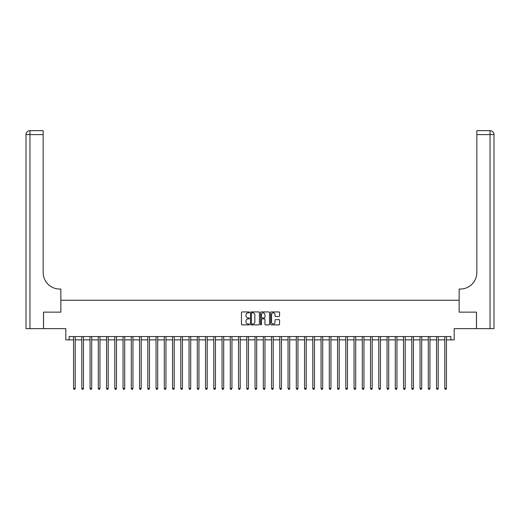 <?xml version="1.0" encoding="UTF-8"?>
<svg xmlns="http://www.w3.org/2000/svg" width="520" height="520" viewBox="0 0 520 520"><rect width="100%" height="100%" fill="white"/><g stroke="black" fill="none" stroke-linecap="round" stroke-linejoin="round"><path stroke-width="0.78" d="M249.438 312.383A0.455 0.455 0 0 0 248.989 311.928L242.106 311.928A0.65 0.65 0 0 0 241.456 312.579L241.456 324.24A0.65 0.65 0 0 0 242.106 324.889L248.989 324.889A0.455 0.455 0 0 0 249.438 324.435A0.455 0.455 0 0 0 248.989 323.98L248.099 323.98A2.074 2.074 0 0 1 246.025 321.906L246.025 320.938A2.074 2.074 0 0 1 248.099 318.864L248.989 318.864A0.455 0.455 0 0 0 249.438 318.409A0.455 0.455 0 0 0 248.989 317.954L248.099 317.954A2.074 2.074 0 0 1 246.025 315.881L246.025 314.912A2.074 2.074 0 0 1 248.099 312.839L248.989 312.839A0.455 0.455 0 0 0 249.438 312.383M278.935 316.498A0.65 0.65 0 0 0 279.578 315.848L279.578 312.579A0.65 0.65 0 0 0 278.935 311.928L271.291 311.928A0.65 0.65 0 0 0 270.641 312.579L270.641 324.24A0.65 0.65 0 0 0 271.291 324.889L278.935 324.889A0.65 0.65 0 0 0 279.578 324.24L279.578 320.288A0.65 0.65 0 0 0 278.935 319.637L275.659 319.637A0.65 0.65 0 0 0 275.015 320.288L275.015 322.25A1.736 1.736 0 0 1 273.28 323.98A1.736 1.736 0 0 1 271.55 322.25L271.55 314.574A1.736 1.736 0 0 1 273.28 312.839A1.736 1.736 0 0 1 275.015 314.574L275.015 315.848A0.65 0.65 0 0 0 275.659 316.498L278.935 316.498M69.095 339.859L69.095 336.557L450.905 336.557L450.905 339.859L454.2 339.859L454.2 328.64L476.476 328.64L476.476 312.137L459.154 312.137L459.154 300.261L60.846 300.261L60.846 312.137L60.846 289.042L59.657 289.042A16.497 16.497 0 0 1 43.16 272.538L43.16 134.602L29.959 134.602L29.959 328.64L43.492 328.64L43.492 312.137L60.846 312.137L43.524 312.137L43.524 328.64L65.8 328.64L65.8 339.859L73.554 339.859M259.435 312.579A0.65 0.65 0 0 0 258.784 311.928L251.141 311.928A0.65 0.65 0 0 0 250.491 312.579L250.491 324.24A0.65 0.65 0 0 0 251.141 324.889L258.784 324.889A0.65 0.65 0 0 0 259.435 324.24L259.435 312.579M261.216 311.928L268.86 311.928A0.65 0.65 0 0 1 269.51 312.579L269.51 324.24A0.65 0.65 0 0 1 268.86 324.889L265.59 324.889A0.65 0.65 0 0 1 264.94 324.24L264.94 319.507A0.65 0.65 0 0 0 264.29 318.864L262.119 318.864A0.65 0.65 0 0 0 261.476 319.507L261.476 324.435A0.455 0.455 0 0 1 261.021 324.889A0.455 0.455 0 0 1 260.565 324.435L260.565 312.579A0.65 0.65 0 0 1 261.216 311.928M75.205 339.859L81.802 339.859M83.453 339.859L90.051 339.859M91.702 339.859L98.299 339.859M99.951 339.859L106.555 339.859M108.199 339.859L114.803 339.859M116.454 339.859L123.052 339.859M124.703 339.859L131.3 339.859M132.951 339.859L139.548 339.859M141.2 339.859L147.803 339.859M149.454 339.859L156.052 339.859M157.703 339.859L164.3 339.859M165.952 339.859L172.549 339.859M174.2 339.859L180.804 339.859M182.448 339.859L189.053 339.859M190.703 339.859L197.301 339.859M198.952 339.859L205.55 339.859M207.201 339.859L213.798 339.859M215.449 339.859L222.053 339.859M223.697 339.859L230.302 339.859M231.953 339.859L238.55 339.859M240.201 339.859L246.799 339.859M248.45 339.859L255.047 339.859M256.698 339.859L263.302 339.859M264.953 339.859L271.55 339.859M273.202 339.859L279.799 339.859M281.45 339.859L288.048 339.859M289.699 339.859L296.303 339.859M297.947 339.859L304.551 339.859M306.202 339.859L312.8 339.859M314.45 339.859L321.048 339.859M322.699 339.859L329.297 339.859M330.947 339.859L337.551 339.859M339.196 339.859L345.8 339.859M347.451 339.859L354.049 339.859M355.7 339.859L362.297 339.859M363.948 339.859L370.546 339.859M372.197 339.859L378.8 339.859M380.451 339.859L387.049 339.859M388.7 339.859L395.298 339.859M396.949 339.859L403.546 339.859M405.197 339.859L411.801 339.859M413.446 339.859L420.05 339.859M421.7 339.859L428.298 339.859M429.949 339.859L436.547 339.859M438.197 339.859L444.795 339.859M446.446 339.859L450.905 339.859M251.856 312.839A0.455 0.455 0 0 0 251.4 313.293L251.4 323.525A0.455 0.455 0 0 0 251.856 323.98L252.792 323.98A2.074 2.074 0 0 0 254.865 321.906L254.865 314.912A2.074 2.074 0 0 0 252.792 312.839L251.856 312.839M264.94 314.606A1.736 1.736 0 0 0 263.204 312.871A1.736 1.736 0 0 0 261.476 314.606L261.476 317.311A0.65 0.65 0 0 0 262.119 317.954L264.29 317.954A0.65 0.65 0 0 0 264.94 317.311L264.94 314.606M75.283 336.557L75.251 336.642A0.663 0.663 90.4 0 0 75.205 336.888L75.205 388.499L73.554 388.499L73.554 336.888A0.663 0.663 90.4 0 0 73.502 336.642L73.469 336.557M75.205 388.499L74.705 389.356L74.048 389.356L73.554 388.499M83.531 336.557L83.499 336.642A0.663 0.663 0 0 0 83.453 336.888L83.453 388.499L81.802 388.499L81.802 336.888A0.663 0.663 0 0 0 81.757 336.642L81.718 336.557M83.453 388.499L82.96 389.356L82.297 389.356L81.802 388.499M91.787 336.557L91.748 336.642A0.663 0.663 0 0 0 91.702 336.888L91.702 388.499L90.051 388.499L90.051 336.888A0.663 0.663 0 0 0 90.005 336.642L89.973 336.557M91.702 388.499L91.208 389.356L90.545 389.356L90.051 388.499M100.035 336.557L100.002 336.642A0.663 0.663 0 0 0 99.951 336.888L99.951 388.499L98.299 388.499L98.299 336.888A0.663 0.663 0 0 0 98.254 336.642L98.222 336.557M99.951 388.499L99.456 389.356L98.8 389.356L98.299 388.499M108.284 336.557L108.251 336.642A0.663 0.663 0 0 0 108.199 336.888L108.199 388.499L106.555 388.499L106.555 336.888A0.663 0.663 0 0 0 106.502 336.642L106.47 336.557M108.199 388.499L107.705 389.356L107.049 389.356L106.555 388.499M29.959 328.64L26 328.64L26 134.602A3.958 3.958 0 0 1 29.959 130.644L43.16 130.644L43.16 134.602M59.657 289.042A16.497 16.497 0 0 1 43.16 272.538M26 134.602A3.958 3.958 0 0 1 29.959 130.644L29.959 134.602L26 134.602M476.509 312.137L459.154 312.137L459.154 289.042L460.343 289.042A16.497 16.497 0 0 0 476.84 272.538L476.84 130.644L490.041 130.644A3.958 3.958 0 0 1 494 134.602L494 328.64L476.509 328.64L476.509 312.137M460.343 289.042A16.497 16.497 0 0 0 476.84 272.538M494 134.602A3.958 3.958 0 0 0 490.041 130.644A3.958 3.958 0 0 1 494 134.602L476.84 134.602M116.532 336.557L116.499 336.642A0.663 0.663 0 0 0 116.454 336.888L116.454 388.499L114.803 388.499L114.803 336.888A0.663 0.663 0 0 0 114.751 336.642L114.719 336.557M116.454 388.499L115.96 389.356L115.297 389.356L114.803 388.499M124.781 336.557L124.748 336.642A0.663 0.663 0 0 0 124.703 336.888L124.703 388.499L123.052 388.499L123.052 336.888A0.663 0.663 0 0 0 123.006 336.642L122.974 336.557M124.703 388.499L124.209 389.356L123.546 389.356L123.052 388.499M133.035 336.557L132.997 336.642A0.663 0.663 0 0 0 132.951 336.888L132.951 388.499L131.3 388.499L131.3 336.888A0.663 0.663 0 0 0 131.255 336.642L131.222 336.557M132.951 388.499L132.457 389.356L131.794 389.356L131.3 388.499M141.284 336.557L141.251 336.642A0.663 0.663 0 0 0 141.2 336.888L141.2 388.499L139.548 388.499L139.548 336.888A0.663 0.663 0 0 0 139.503 336.642L139.47 336.557M141.2 388.499L140.706 389.356L140.049 389.356L139.548 388.499M149.532 336.557L149.5 336.642A0.663 0.663 0 0 0 149.454 336.888L149.454 388.499L147.803 388.499L147.803 336.888A0.663 0.663 0 0 0 147.751 336.642L147.719 336.557M149.454 388.499L148.954 389.356L148.298 389.356L147.803 388.499M157.781 336.557L157.749 336.642A0.663 0.663 0 0 0 157.703 336.888L157.703 388.499L156.052 388.499L156.052 336.888A0.663 0.663 0 0 0 156.006 336.642L155.968 336.557M157.703 388.499L157.209 389.356L156.546 389.356L156.052 388.499M166.03 336.557L165.997 336.642A0.663 0.663 0 0 0 165.952 336.888L165.952 388.499L164.3 388.499L164.3 336.888A0.663 0.663 0 0 0 164.255 336.642L164.222 336.557M165.952 388.499L165.458 389.356L164.794 389.356L164.3 388.499M174.285 336.557L174.252 336.642A0.663 0.663 0 0 0 174.2 336.888L174.2 388.499L172.549 388.499L172.549 336.888A0.663 0.663 0 0 0 172.504 336.642L172.471 336.557M174.2 388.499L173.706 389.356L173.043 389.356L172.549 388.499M182.533 336.557L182.5 336.642A0.663 0.663 0 0 0 182.448 336.888L182.448 388.499L180.804 388.499L180.804 336.888A0.663 0.663 0 0 0 180.752 336.642L180.719 336.557M182.448 388.499L181.955 389.356L181.298 389.356L180.804 388.499M190.781 336.557L190.749 336.642A0.663 0.663 0 0 0 190.703 336.888L190.703 388.499L189.053 388.499L189.053 336.888A0.663 0.663 0 0 0 189 336.642L188.968 336.557M190.703 388.499L190.203 389.356L189.547 389.356L189.053 388.499M199.03 336.557L198.998 336.642A0.663 0.663 0 0 0 198.952 336.888L198.952 388.499L197.301 388.499L197.301 336.888A0.663 0.663 0 0 0 197.256 336.642L197.217 336.557M198.952 388.499L198.458 389.356L197.795 389.356L197.301 388.499M207.285 336.557L207.246 336.642A0.663 0.663 0 0 0 207.201 336.888L207.201 388.499L205.55 388.499L205.55 336.888A0.663 0.663 0 0 0 205.504 336.642L205.472 336.557M207.201 388.499L206.707 389.356L206.044 389.356L205.55 388.499M215.534 336.557L215.501 336.642A0.663 0.663 0 0 0 215.449 336.888L215.449 388.499L213.798 388.499L213.798 336.888A0.663 0.663 0 0 0 213.753 336.642L213.72 336.557M215.449 388.499L214.955 389.356L214.299 389.356L213.798 388.499M223.782 336.557L223.75 336.642A0.663 0.663 0 0 0 223.697 336.888L223.697 388.499L222.053 388.499L222.053 336.888A0.663 0.663 0 0 0 222.001 336.642L221.969 336.557M223.697 388.499L223.203 389.356L222.547 389.356L222.053 388.499M232.031 336.557L231.998 336.642A0.663 0.663 0 0 0 231.953 336.888L231.953 388.499L230.302 388.499L230.302 336.888A0.663 0.663 0 0 0 230.25 336.642L230.217 336.557M231.953 388.499L231.458 389.356L230.796 389.356L230.302 388.499M240.279 336.557L240.247 336.642A0.663 0.663 0 0 0 240.201 336.888L240.201 388.499L238.55 388.499L238.55 336.888A0.663 0.663 0 0 0 238.505 336.642L238.472 336.557M240.201 388.499L239.707 389.356L239.044 389.356L238.55 388.499M248.534 336.557L248.495 336.642A0.663 0.663 0 0 0 248.45 336.888L248.45 388.499L246.799 388.499L246.799 336.888A0.663 0.663 0 0 0 246.753 336.642L246.721 336.557M248.45 388.499L247.956 389.356L247.292 389.356L246.799 388.499M256.783 336.557L256.75 336.642A0.663 0.663 0 0 0 256.698 336.888L256.698 388.499L255.047 388.499L255.047 336.888A0.663 0.663 0 0 0 255.002 336.642L254.969 336.557M256.698 388.499L256.204 389.356L255.547 389.356L255.047 388.499M265.031 336.557L264.999 336.642A0.663 0.663 0 0 0 264.953 336.888L264.953 388.499L263.302 388.499L263.302 336.888A0.663 0.663 0 0 0 263.25 336.642L263.218 336.557M264.953 388.499L264.453 389.356L263.796 389.356L263.302 388.499M273.28 336.557L273.247 336.642A0.663 0.663 0 0 0 273.202 336.888L273.202 388.499L271.55 388.499L271.55 336.888A0.663 0.663 0 0 0 271.505 336.642L271.466 336.557M273.202 388.499L272.708 389.356L272.044 389.356L271.55 388.499M281.528 336.557L281.495 336.642A0.663 0.663 0 0 0 281.45 336.888L281.45 388.499L279.799 388.499L279.799 336.888A0.663 0.663 0 0 0 279.753 336.642L279.721 336.557M281.45 388.499L280.956 389.356L280.293 389.356L279.799 388.499M289.783 336.557L289.75 336.642A0.663 0.663 0 0 0 289.699 336.888L289.699 388.499L288.048 388.499L288.048 336.888A0.663 0.663 0 0 0 288.002 336.642L287.969 336.557M289.699 388.499L289.204 389.356L288.542 389.356L288.048 388.499M298.031 336.557L297.999 336.642A0.663 0.663 0 0 0 297.947 336.888L297.947 388.499L296.303 388.499L296.303 336.888A0.663 0.663 0 0 0 296.25 336.642L296.218 336.557M297.947 388.499L297.453 389.356L296.797 389.356L296.303 388.499M306.28 336.557L306.248 336.642A0.663 0.663 0 0 0 306.202 336.888L306.202 388.499L304.551 388.499L304.551 336.888A0.663 0.663 0 0 0 304.499 336.642L304.467 336.557M306.202 388.499L305.702 389.356L305.045 389.356L304.551 388.499M314.529 336.557L314.496 336.642A0.663 0.663 0 0 0 314.45 336.888L314.45 388.499L312.8 388.499L312.8 336.888A0.663 0.663 0 0 0 312.754 336.642L312.715 336.557M314.45 388.499L313.957 389.356L313.293 389.356L312.8 388.499M322.784 336.557L322.745 336.642A0.663 0.663 0 0 0 322.699 336.888L322.699 388.499L321.048 388.499L321.048 336.888A0.663 0.663 0 0 0 321.002 336.642L320.97 336.557M322.699 388.499L322.205 389.356L321.542 389.356L321.048 388.499M331.032 336.557L331 336.642A0.663 0.663 0 0 0 330.947 336.888L330.947 388.499L329.297 388.499L329.297 336.888A0.663 0.663 0 0 0 329.251 336.642L329.219 336.557M330.947 388.499L330.454 389.356L329.797 389.356L329.297 388.499M339.281 336.557L339.248 336.642A0.663 0.663 0 0 0 339.196 336.888L339.196 388.499L337.551 388.499L337.551 336.888A0.663 0.663 0 0 0 337.5 336.642L337.467 336.557M339.196 388.499L338.702 389.356L338.046 389.356L337.551 388.499M347.529 336.557L347.497 336.642A0.663 0.663 0 0 0 347.451 336.888L347.451 388.499L345.8 388.499L345.8 336.888A0.663 0.663 0 0 0 345.748 336.642L345.716 336.557M347.451 388.499L346.957 389.356L346.294 389.356L345.8 388.499M355.778 336.557L355.745 336.642A0.663 0.663 0 0 0 355.7 336.888L355.7 388.499L354.049 388.499L354.049 336.888A0.663 0.663 0 0 0 354.003 336.642L353.971 336.557M355.7 388.499L355.206 389.356L354.543 389.356L354.049 388.499M364.032 336.557L363.994 336.642A0.663 0.663 0 0 0 363.948 336.888L363.948 388.499L362.297 388.499L362.297 336.888A0.663 0.663 0 0 0 362.251 336.642L362.219 336.557M363.948 388.499L363.454 389.356L362.791 389.356L362.297 388.499M372.281 336.557L372.249 336.642A0.663 0.663 0 0 0 372.197 336.888L372.197 388.499L370.546 388.499L370.546 336.888A0.663 0.663 0 0 0 370.5 336.642L370.468 336.557M372.197 388.499L371.703 389.356L371.046 389.356L370.546 388.499M380.529 336.557L380.497 336.642A0.663 0.663 0 0 0 380.451 336.888L380.451 388.499L378.8 388.499L378.8 336.888A0.663 0.663 0 0 0 378.749 336.642L378.716 336.557M380.451 388.499L379.951 389.356L379.294 389.356L378.8 388.499M388.778 336.557L388.746 336.642A0.663 0.663 0 0 0 388.7 336.888L388.7 388.499L387.049 388.499L387.049 336.888A0.663 0.663 0 0 0 387.004 336.642L386.965 336.557M388.7 388.499L388.206 389.356L387.543 389.356L387.049 388.499M397.026 336.557L396.994 336.642A0.663 0.663 0 0 0 396.949 336.888L396.949 388.499L395.298 388.499L395.298 336.888A0.663 0.663 0 0 0 395.252 336.642L395.219 336.557M396.949 388.499L396.454 389.356L395.791 389.356L395.298 388.499M405.281 336.557L405.249 336.642A0.663 0.663 0 0 0 405.197 336.888L405.197 388.499L403.546 388.499L403.546 336.888A0.663 0.663 0 0 0 403.5 336.642L403.468 336.557M405.197 388.499L404.703 389.356L404.04 389.356L403.546 388.499M413.53 336.557L413.498 336.642A0.663 0.663 0 0 0 413.446 336.888L413.446 388.499L411.801 388.499L411.801 336.888A0.663 0.663 0 0 0 411.749 336.642L411.716 336.557M413.446 388.499L412.951 389.356L412.295 389.356L411.801 388.499M421.779 336.557L421.746 336.642A0.663 0.663 0 0 0 421.7 336.888L421.7 388.499L420.05 388.499L420.05 336.888A0.663 0.663 0 0 0 419.998 336.642L419.965 336.557M421.7 388.499L421.2 389.356L420.543 389.356L420.05 388.499M430.027 336.557L429.995 336.642A0.663 0.663 0 0 0 429.949 336.888L429.949 388.499L428.298 388.499L428.298 336.888A0.663 0.663 0 0 0 428.253 336.642L428.214 336.557M429.949 388.499L429.455 389.356L428.792 389.356L428.298 388.499M438.282 336.557L438.243 336.642A0.663 0.663 0 0 0 438.197 336.888L438.197 388.499L436.547 388.499L436.547 336.888A0.663 0.663 0 0 0 436.501 336.642L436.469 336.557M438.197 388.499L437.704 389.356L437.041 389.356L436.547 388.499M446.531 336.557L446.498 336.642A0.663 0.663 0 0 0 446.446 336.888L446.446 388.499L444.795 388.499L444.795 336.888A0.663 0.663 0 0 0 444.75 336.642L444.717 336.557M446.446 388.499L445.952 389.356L445.296 389.356L444.795 388.499M490.041 328.64L490.041 130.644"/></g></svg>
